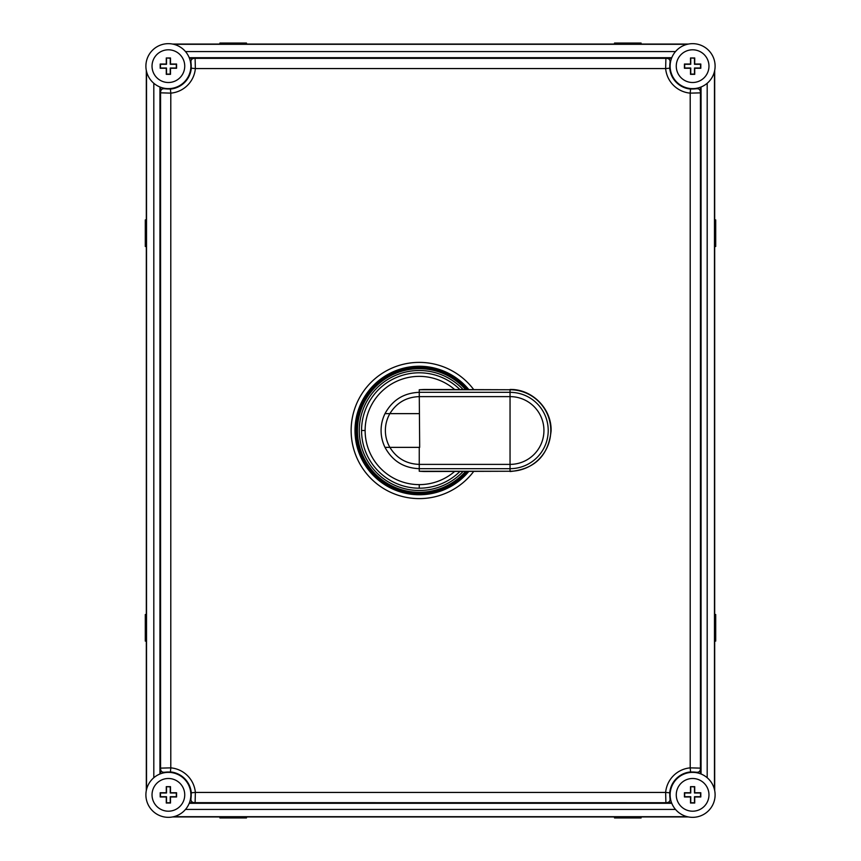 <?xml version="1.0" encoding="UTF-8"?>
<svg xmlns="http://www.w3.org/2000/svg" width="861" height="861" viewBox="0 0 861 861"><rect width="100%" height="100%" fill="white"/><g stroke="black" fill="none" stroke-linecap="round" stroke-linejoin="round"><path stroke-width="1.29" d="M473.625 471.527A68.116 68.116 0 0 1 351.137 430.5A68.116 68.116 0 0 1 473.625 389.473M669.707 792.798L665.639 792.432L665.897 802.656C669.115 802.732 670.471 801.182 669.955 798.007L669.707 792.798A22.999 22.999 0 0 1 690.565 771.94L695.806 772.231A22.838 22.838 0 0 0 669.998 798.039L669.955 798.007M700.467 773.77L700.423 768.13L690.21 767.861L690.565 771.94M669.998 798.039C670.525 801.225 669.18 802.775 665.951 802.7L671.537 802.7M195.049 802.7L195.103 802.656C191.885 802.732 190.529 801.182 191.045 798.007L191.002 798.039C190.475 801.225 191.82 802.775 195.049 802.7L189.463 802.7M692.621 817.337A22.494 22.494 0 0 1 670.127 794.843A22.494 22.494 0 0 1 692.621 772.36A22.494 22.494 0 0 1 715.104 794.843A22.494 22.494 0 0 1 692.621 817.337M700.467 768.184C700.542 771.402 698.992 772.758 695.806 772.231M692.621 811.202A16.359 16.359 0 0 0 708.969 794.843A16.359 16.359 0 0 0 692.621 778.495A16.359 16.359 0 0 0 676.262 794.843A16.359 16.359 0 0 0 692.621 811.202M690.5 786.653L694.73 786.653L694.73 792.733L700.8 792.733L700.8 796.963L694.73 796.963L694.73 803.033L690.5 803.033L690.5 796.963L684.43 796.963L684.43 792.733L690.5 792.733L690.5 786.653L694.483 786.911L694.483 792.981L700.553 792.981L700.553 796.716L694.483 796.716L694.483 802.786L690.748 802.786L690.748 796.716L684.678 796.716L684.678 792.981L690.748 792.981L690.748 786.911M700.467 87.23L700.467 92.816C700.542 89.598 698.992 88.242 695.806 88.769L690.565 89.06L690.21 93.139L700.423 92.87L700.423 768.13C700.499 771.348 698.949 772.694 695.774 772.177M165.194 88.769C162.008 88.242 160.458 89.598 160.533 92.816L170.79 93.139L170.435 89.06L165.194 88.769A22.838 22.838 0 0 0 191.002 62.961L191.293 68.202L195.361 68.568L195.103 58.344L665.897 58.344L665.639 68.568L669.707 68.202L669.998 62.961A22.838 22.838 0 0 0 695.806 88.769M671.537 58.3L665.951 58.3C669.18 58.225 670.525 59.775 669.998 62.961M692.621 43.663A22.494 22.494 0 0 1 715.104 66.157A22.494 22.494 0 0 1 692.621 88.64A22.494 22.494 0 0 1 670.127 66.157A22.494 22.494 0 0 1 692.621 43.663M189.463 58.3L195.049 58.3C191.82 58.225 190.475 59.775 191.002 62.961M160.533 92.816L160.533 87.23M168.379 43.663A22.494 22.494 0 0 1 190.873 66.157A22.494 22.494 0 0 1 168.379 88.64A22.494 22.494 0 0 1 145.896 66.157A22.494 22.494 0 0 1 168.379 43.663M160.533 773.77L160.533 768.184C160.458 771.402 162.008 772.758 165.194 772.231A22.838 22.838 0 0 1 191.002 798.039M165.194 772.231L170.435 771.94L170.79 767.861L160.576 768.13L160.576 92.87C160.501 89.652 162.051 88.306 165.226 88.823M191.045 798.007L191.293 792.798A22.999 22.999 0 0 0 170.435 771.94M665.951 802.7L195.103 802.656L195.361 792.432L191.293 792.798M168.379 772.36A22.494 22.494 0 0 1 190.873 794.843A22.494 22.494 0 0 1 168.379 817.337A22.494 22.494 0 0 1 145.896 794.843A22.494 22.494 0 0 1 168.379 772.36M173.718 44.309L687.282 44.309M172.652 44.072L688.348 44.072M146.305 790.581L146.305 70.419M146.531 789.515L146.531 71.485M146.305 250.573L146.305 610.427M688.348 816.928L172.652 816.928M687.282 816.691L173.718 816.691M714.695 70.419L714.695 790.581M714.469 71.485L714.469 789.515M715.717 219.91L714.695 219.91L715.717 219.91L715.717 246.483L714.695 246.483M714.695 641.09L715.717 641.09L715.717 614.517L714.695 614.517M219.91 816.928L219.91 817.95L246.483 817.95L246.483 816.928M614.517 816.928L614.517 817.95L641.09 817.95L641.09 816.928M145.283 219.91L146.305 219.91L145.283 219.91L145.283 246.483L146.305 246.483M146.305 614.517L145.283 614.517L145.283 641.09L146.305 641.09M641.09 44.072L641.09 43.05L614.517 43.05L614.517 44.072M246.483 44.072L246.483 43.05L219.91 43.05L219.91 44.072M168.379 811.202A16.359 16.359 0 0 0 184.738 794.843A16.359 16.359 0 0 0 168.379 778.495A16.359 16.359 0 0 0 152.031 794.843A16.359 16.359 0 0 0 168.379 811.202M166.27 786.653L170.5 786.653L170.5 792.733L176.57 792.733L176.57 796.963L170.5 796.963L170.5 803.033L166.27 803.033L166.27 796.963L160.2 796.963L160.2 792.733L166.27 792.733L166.27 786.653L170.252 786.911L170.252 792.981L176.322 792.981L176.322 796.716L170.252 796.716L170.252 802.786L166.517 802.786L166.517 796.716L160.447 796.716L160.447 792.981L166.517 792.981L166.517 786.911M168.379 82.505A16.359 16.359 0 0 0 184.738 66.157A16.359 16.359 0 0 0 168.379 49.798A16.359 16.359 0 0 0 152.031 66.157A16.359 16.359 0 0 0 168.379 82.505M166.27 57.967L170.5 57.967L170.5 64.037L176.57 64.037L176.57 68.267L170.5 68.267L170.5 74.347L166.27 74.347L166.27 68.267L160.2 68.267L160.2 64.037L166.27 64.037L166.27 57.967L170.252 58.214L170.252 64.284L176.322 64.284L176.322 68.019L170.252 68.019L170.252 74.089L166.517 74.089L166.517 68.019L160.447 68.019L160.447 64.284L166.517 64.284L166.517 58.214M692.621 82.505A16.359 16.359 0 0 0 708.969 66.157A16.359 16.359 0 0 0 692.621 49.798A16.359 16.359 0 0 0 676.262 66.157A16.359 16.359 0 0 0 692.621 82.505M690.5 57.967L694.73 57.967L694.73 64.037L700.8 64.037L700.8 68.267L694.73 68.267L694.73 74.347L690.5 74.347L690.5 68.267L684.43 68.267L684.43 64.037L690.5 64.037L690.5 57.967L694.483 58.214L694.483 64.284L700.553 64.284L700.553 68.019L694.483 68.019L694.483 74.089L690.748 74.089L690.748 68.019L684.678 68.019L684.678 64.284L690.748 64.284L690.748 58.214M419.253 471.247L510.046 471.247L510.046 468.675L419.253 468.675L419.253 471.247L424.161 471.527L510.046 471.247A40.747 40.747 -90 0 0 550.792 430.5A40.747 40.747 -90 0 0 510.046 389.753L424.161 389.473L419.253 389.753L419.253 392.325L510.046 392.325L510.046 389.753L419.253 389.753M419.253 447.365L419.253 468.675C403.809 468.072 392.401 460.979 385.007 447.365A38.175 38.175 0 0 1 385.007 413.635C392.401 400.021 403.809 392.928 419.253 392.325L419.684 447.365L389.872 447.365C396.63 458.289 406.424 463.961 419.253 464.38L510.046 464.38L510.046 396.62L419.253 396.62C406.424 397.039 396.63 402.711 389.872 413.635L419.253 413.635A16.865 16.865 0 0 1 419.275 413.635M690.21 767.861A27.089 27.089 0 0 0 665.639 792.432L195.361 792.432A27.089 27.089 0 0 0 170.79 767.861L170.79 93.139A27.089 27.089 0 0 0 195.361 68.568L665.639 68.568A27.089 27.089 0 0 0 690.21 93.139L690.21 767.861M189.226 803.291L671.774 803.291M695.774 88.823C698.949 88.306 700.499 89.652 700.423 92.87L700.467 92.816M701.058 773.996L701.058 87.004M669.707 68.202A22.999 22.999 0 0 0 690.565 89.06M671.774 57.709L189.226 57.709M191.045 62.993C190.529 59.818 191.885 58.268 195.103 58.344L195.049 58.3M665.951 58.3L665.897 58.344C669.115 58.268 670.471 59.818 669.955 62.993M170.435 89.06A22.999 22.999 0 0 0 191.293 68.202M165.226 772.177C162.051 772.694 160.501 771.348 160.576 768.13L160.533 768.184M159.942 87.004L159.942 773.996M675.487 809.426L185.513 809.426M707.193 83.28L707.193 777.72M185.513 51.574L675.487 51.574M153.807 777.72L153.807 83.28M468.718 389.473A64.263 64.263 -139.4 0 0 355.001 430.5A64.263 64.263 -39.4 0 0 468.718 471.527M467.189 471.527A63.09 63.09 0 0 1 356.163 430.5A63.09 63.09 0 0 1 467.189 389.473M465.5 389.473A61.82 61.82 0 0 0 357.444 430.5A61.82 61.82 0 0 0 465.5 471.527M463.024 471.527A59.99 59.99 -169 0 1 359.263 430.5A59.99 59.99 -11.1 0 1 463.024 389.473M459.828 471.527A57.698 57.698 90.7 0 1 419.253 488.198A57.698 57.698 -169 0 1 361.555 430.5A57.698 57.698 90.7 0 1 459.828 389.473M361.555 430.5L365.129 430.5A54.125 54.125 90.7 0 0 419.253 484.625L419.253 488.198M419.253 484.625A54.125 54.125 -89.3 0 0 454.565 471.527M454.565 389.473A54.125 54.125 -89.3 0 0 365.129 430.5M385.007 413.635L389.872 413.635A33.88 33.88 0 0 0 389.872 447.365L385.007 447.365M510.046 396.62L510.046 392.336A38.175 38.175 -90 0 1 548.22 430.5A38.175 38.175 -90 0 1 510.046 468.675L510.046 464.38A33.88 33.88 90 0 0 543.937 430.5A33.88 33.88 90 0 0 510.046 396.62M468.75 389.473L458.655 379.701L432.287 367.55L403.271 368.239L377.505 381.617L360.877 403.583L354.969 430.5L357.961 449.872L366.646 467.448L380.239 481.59L397.448 490.974L416.692 494.731L436.172 492.514L454.081 484.539L468.75 471.527M510.046 471.527C534.67 469.18 548.339 455.727 551.072 431.146C551.998 408.997 532.206 388.892 510.046 389.473"/></g></svg>
